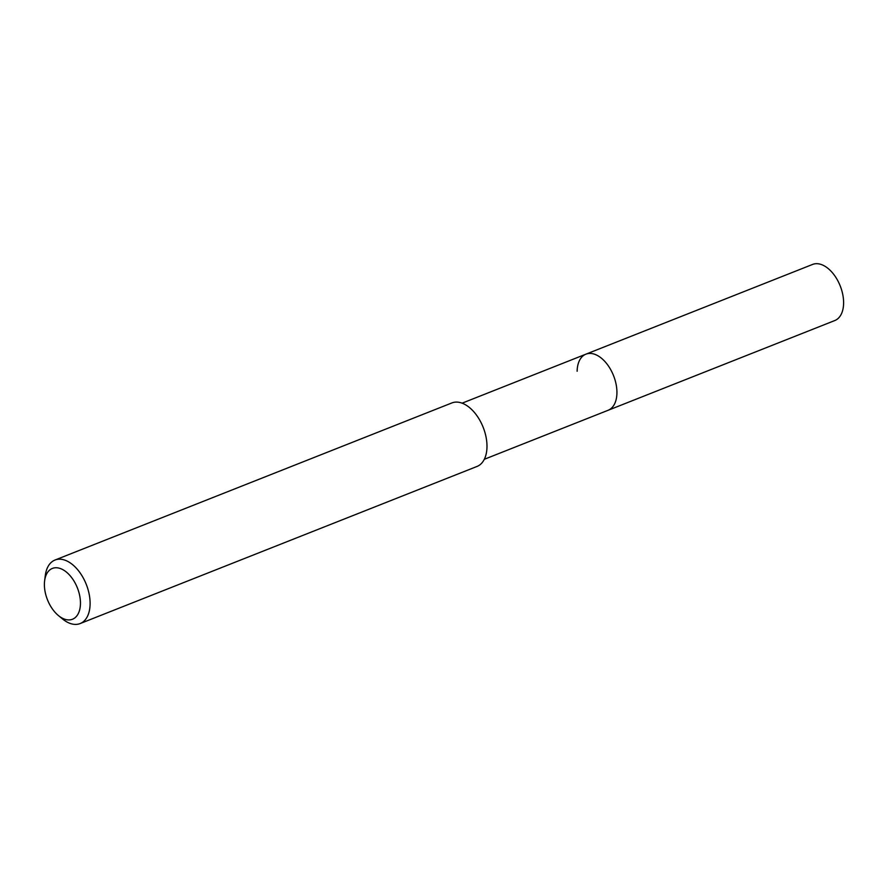 <?xml version="1.0" encoding="UTF-8"?>
<svg xmlns="http://www.w3.org/2000/svg" width="888" height="888" viewBox="0 0 888 888"><rect width="100%" height="100%" fill="white"/><g stroke="black" fill="none" stroke-linecap="round" stroke-linejoin="round"><path stroke-width="1.33" d="M484.326 459.285L834.798 320.546A30.17 17.782 -111.6 0 0 843.6 303.463A30.17 17.782 -111.6 0 0 833.31 273.837A30.17 17.782 -111.6 0 0 812.587 264.435L585.925 354.168A30.17 17.782 68.4 0 1 606.637 363.558A30.17 17.782 68.4 0 1 616.927 393.184A30.17 17.782 68.4 0 1 608.125 410.267A30.17 17.782 -111.6 0 0 616.927 393.184A30.17 17.782 -111.6 0 0 606.637 363.558A30.17 17.782 -111.6 0 0 585.925 354.168A30.17 17.782 68.4 0 0 577.122 371.251M80.131 623.565L477.011 466.455A34.155 20.124 -111.6 0 0 486.979 447.108A34.155 20.124 -111.6 0 0 475.324 413.575A34.155 20.124 -111.6 0 0 451.87 402.941L54.989 560.039A34.155 20.124 68.4 0 1 78.444 570.673A34.155 20.124 68.4 0 1 90.099 604.217A34.155 20.124 68.4 0 1 80.131 623.565A34.155 20.124 68.4 0 1 62.515 618.936L58.397 615.539A27.328 16.095 68.4 0 1 44.4 583.904A27.328 16.095 68.4 0 1 44.633 580.763A27.328 16.095 68.4 0 1 64.136 570.429A27.328 16.095 68.4 0 1 80.453 603.762A27.328 16.095 68.4 0 1 58.397 615.539M44.633 580.763L45.31 575.468A34.155 20.124 68.4 0 1 54.989 560.039M462.115 403.174L585.925 354.168"/></g></svg>
